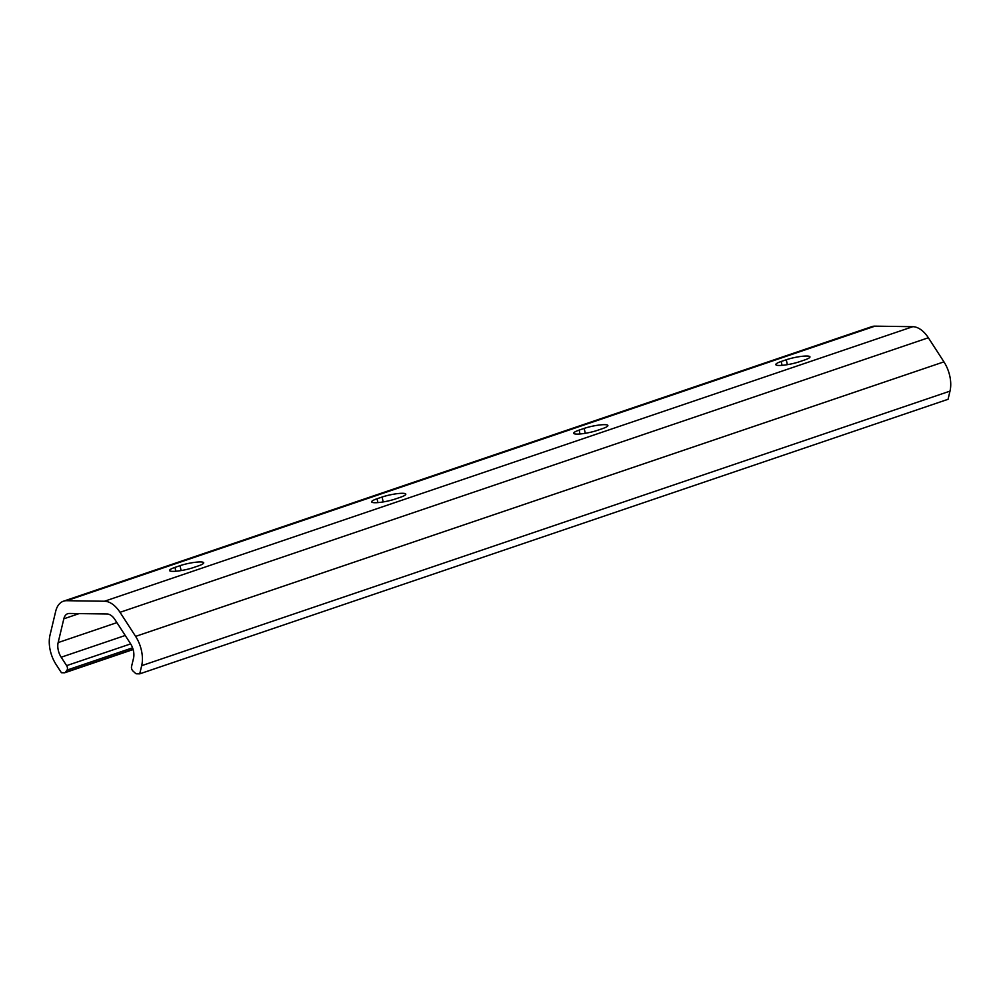 <?xml version="1.0" encoding="UTF-8"?>
<svg xmlns="http://www.w3.org/2000/svg" width="1000" height="1000" viewBox="0 0 1000 1000"><rect width="100%" height="100%" fill="white"/><g stroke="black" fill="none" stroke-linecap="round" stroke-linejoin="round"><path stroke-width="1.5" d="M67.375 667.475A3.3 1.95 71.2 0 1 67.05 670.075L65.537 672.212A3.3 1.95 71.2 0 1 64.9 672.712A3.3 1.95 71.2 0 1 64.5 672.775L61.425 672.725L56.062 664.45A26.438 15.6 71.2 0 1 50 635.163L55.675 611.388A26.438 15.6 71.2 0 1 63.475 601.188A26.438 15.6 71.2 0 1 66.688 600.7L104.5 601.237A26.438 15.6 71.2 0 1 120.025 612.312L135.612 636.388A26.438 15.6 71.2 0 1 141.575 651.075A26.438 15.6 71.2 0 1 141.675 665.675L139.725 673.85L136.65 673.812A3.3 1.95 71.2 0 1 135.375 673.213L132.963 671.012A3.3 1.95 71.2 0 1 131.537 666.562L133.525 658.263A13.213 7.8 -108.8 0 0 133.475 650.962A13.213 7.8 -108.8 0 0 130.488 643.612L114.913 619.538A13.213 7.8 -108.8 0 0 107.15 614L69.338 613.462A13.213 7.8 -108.8 0 0 67.725 613.713A13.213 7.8 -108.8 0 0 63.825 618.812L58.15 642.575A13.213 7.8 -108.8 0 0 61.188 657.225L66.625 665.638A3.3 1.95 71.2 0 1 67.375 667.475M63.475 601.188L871.8 326.65A26.438 15.6 71.2 0 1 875.013 326.15L912.825 326.688A26.438 15.6 71.2 0 1 928.35 337.762L943.938 361.85A26.438 15.6 71.2 0 1 949.9 376.525A26.438 15.6 71.2 0 1 950 391.125L948.05 399.3L139.725 673.85M786.3 359.75L781.237 361.463A14.875 2.462 -11.7 0 0 775.8 364.613A14.875 2.462 -11.7 0 0 784.275 365.112A14.875 2.462 -11.7 0 0 799.463 361.725L804.525 360.012A14.875 2.462 -11.7 0 0 809.963 356.863A14.875 2.462 -11.7 0 0 801.488 356.375A14.875 2.462 -11.7 0 0 786.3 359.75L787.312 364.675M584.212 428.387L579.163 430.1A14.875 2.462 -11.7 0 0 573.713 433.25A14.875 2.462 -11.7 0 0 582.2 433.75A14.875 2.462 -11.7 0 0 597.388 430.363L602.438 428.65A14.875 2.462 -11.7 0 0 607.888 425.5A14.875 2.462 -11.7 0 0 599.4 425.012A14.875 2.462 -11.7 0 0 584.212 428.387L585.237 433.312M382.137 497.025L377.075 498.738A14.875 2.462 -11.7 0 0 371.637 501.887A14.875 2.462 -11.7 0 0 380.112 502.375A14.875 2.462 -11.7 0 0 395.3 499L400.363 497.287A14.875 2.462 -11.7 0 0 405.8 494.137A14.875 2.462 -11.7 0 0 397.325 493.65A14.875 2.462 -11.7 0 0 382.137 497.025L383.15 501.95M180.05 565.662L175 567.375A14.875 2.462 -11.7 0 0 169.55 570.525A14.875 2.462 -11.7 0 0 178.038 571.013A14.875 2.462 -11.7 0 0 193.225 567.638L198.275 565.925A14.875 2.462 -11.7 0 0 203.725 562.775A14.875 2.462 -11.7 0 0 195.238 562.288A14.875 2.462 -11.7 0 0 180.05 565.662L181.075 570.575M132.575 647.812L67.05 670.075M950 391.125L141.675 665.675M782.038 365.337L781.237 361.463M579.963 433.975L579.163 430.1M928.35 337.762L120.025 612.312M912.825 326.688L104.5 601.237M943.938 361.85L135.612 636.388M79.162 613.6L63.825 618.812M116.9 622.625L58.15 642.575M125.225 635.475L61.188 657.225M130.662 643.888L66.625 665.638M133.05 649.275L65.537 672.212M875.013 326.15L66.688 600.7M175.8 571.25L175 567.375M377.887 502.612L377.075 498.738M133.125 649.538L64.9 672.712"/></g></svg>
